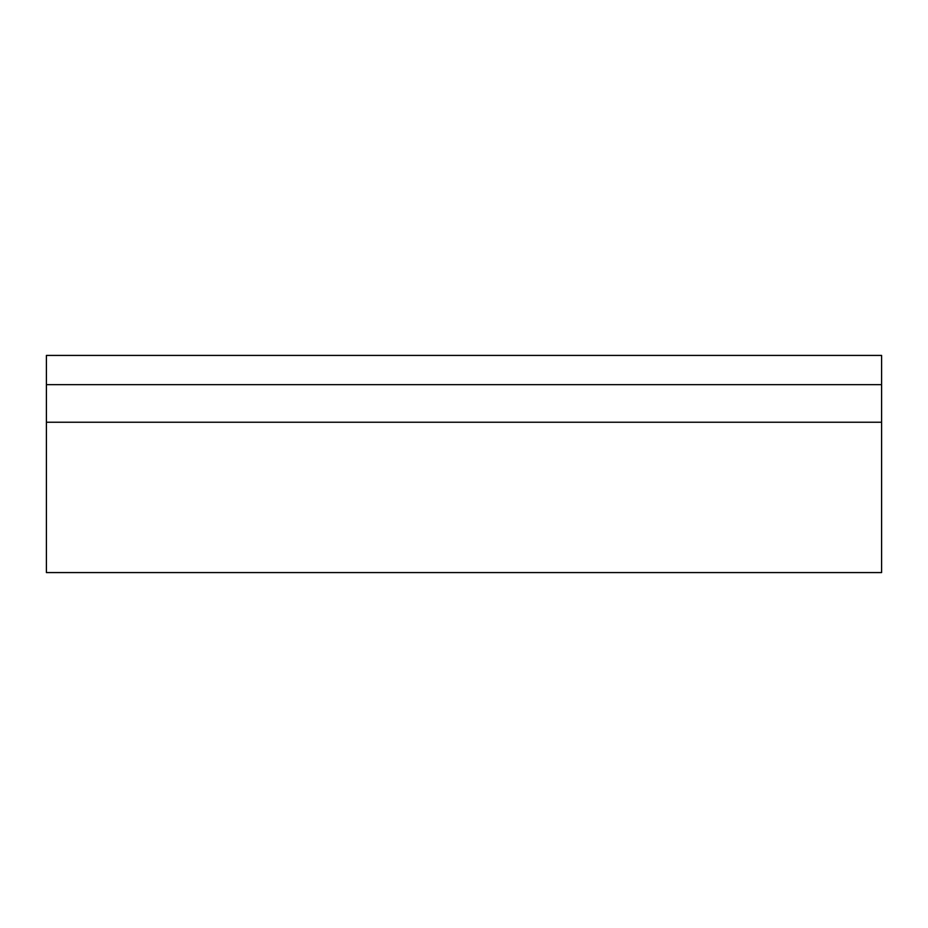 <?xml version="1.0" encoding="UTF-8"?>
<svg xmlns="http://www.w3.org/2000/svg" width="928" height="928" viewBox="0 0 928 928"><rect width="100%" height="100%" fill="white"/><g stroke="black" fill="none" stroke-linecap="round" stroke-linejoin="round"><path stroke-width="1.39" d="M881.6 422.24L46.4 422.24L46.4 572.576L881.6 572.576L881.6 355.424L46.4 355.424L46.4 384.656L881.6 384.656M46.4 422.24L46.4 384.656"/></g></svg>

